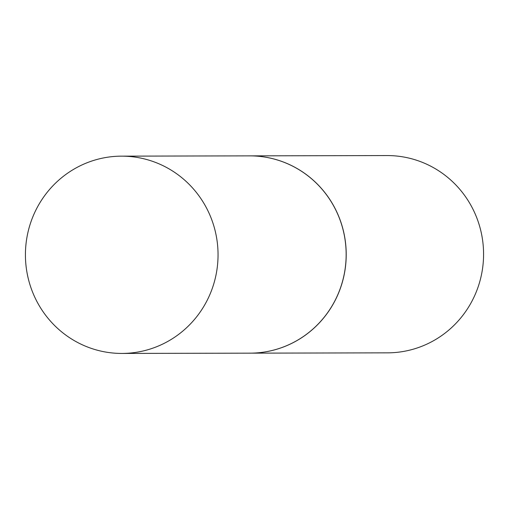 <?xml version="1.0" encoding="UTF-8"?>
<svg xmlns="http://www.w3.org/2000/svg" width="509" height="509" viewBox="0 0 509 509"><rect width="100%" height="100%" fill="white"/><g stroke="black" fill="none" stroke-linecap="round" stroke-linejoin="round"><path stroke-width="0.76" d="M36.992 207.914A98.644 96.309 89.9 0 1 121.511 156.148A98.644 96.309 89.9 0 1 206.476 301.678A98.644 96.309 89.9 0 1 121.95 353.437A98.644 96.309 89.9 0 1 36.992 207.914M121.511 156.148L249.626 155.869A98.644 96.309 89.9 0 1 334.585 301.392A98.644 96.309 89.9 0 1 250.065 353.157L121.95 353.437M249.658 155.869A98.644 96.309 89.9 0 1 249.69 155.869A98.644 96.309 89.9 0 1 334.648 301.392A98.644 96.309 89.9 0 1 250.129 353.157A98.644 96.309 89.9 0 1 250.097 353.157M249.69 155.869L387.05 155.563A98.644 96.309 89.9 0 1 472.008 301.086A98.644 96.309 89.9 0 1 387.489 352.852L250.129 353.157"/></g></svg>
